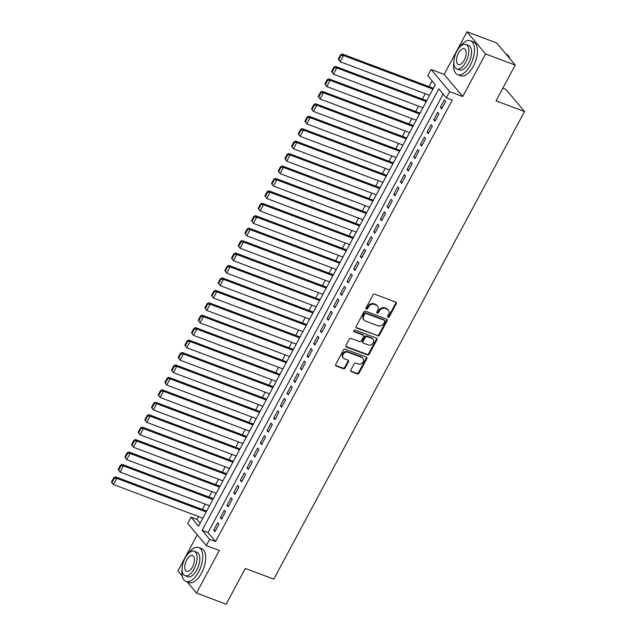 <?xml version="1.0" encoding="UTF-8"?>
<svg xmlns="http://www.w3.org/2000/svg" width="636" height="636" viewBox="0 0 636 636"><rect width="100%" height="100%" fill="white"/><g stroke="black" fill="none" stroke-linecap="round" stroke-linejoin="round"><path stroke-width="0.95" d="M388.032 317.261A0.994 0.843 140 0 0 389.304 316.712L396.26 303.738A1.423 1.2 140 0 0 395.751 302.084L374.795 294.206A1.423 1.2 140 0 0 372.974 294.993L366.018 307.959A0.994 0.843 140 0 0 367.648 308.571L368.554 306.894A4.555 3.84 140 0 1 374.373 304.39L376.115 305.041A4.555 3.84 140 0 1 377.514 306.019A4.555 3.84 140 0 1 377.744 310.352L376.846 312.03A0.994 0.843 140 0 0 378.476 312.642L379.374 310.964A4.555 3.84 140 0 1 385.193 308.452L386.942 309.112A4.555 3.84 140 0 1 388.342 310.09A4.555 3.84 140 0 1 388.572 314.415L387.674 316.1A0.994 0.843 140 0 0 388.032 317.261M387.562 316.672A0.994 0.843 140 0 0 388.803 316.108L395.759 303.141A1.423 1.2 140 0 0 395.87 302.14M365.907 308.532A0.994 0.843 140 0 0 367.147 307.975L368.045 306.298L368.554 306.894M376.735 312.602A0.994 0.843 140 0 0 377.975 312.045L378.873 310.36L379.374 310.964M350.841 370.049A1.423 1.2 140 0 0 351.35 371.71L357.233 373.92A1.423 1.2 140 0 0 359.046 373.133L366.773 358.728A1.423 1.2 140 0 0 366.264 357.074L345.308 349.196A1.423 1.2 140 0 0 343.488 349.983L335.768 364.388A1.423 1.2 140 0 0 336.277 366.042L343.376 368.713A1.423 1.2 140 0 0 345.197 367.926L348.496 361.765A1.423 1.2 140 0 0 347.987 360.103L344.466 358.784A3.808 3.212 140 0 1 343.305 357.965A3.808 3.212 140 0 1 343.567 353.656A3.808 3.212 140 0 1 347.971 352.257L361.765 357.44A3.808 3.212 140 0 1 362.933 358.251A3.808 3.212 140 0 1 362.671 362.56A3.808 3.212 140 0 1 358.267 363.967L355.961 363.1A1.423 1.2 140 0 0 354.149 363.887L350.841 370.049M209.626 539.344L206.295 545.561L187.707 523.412L191.046 517.195L198.575 526.171L435.302 84.691L427.766 75.708L431.097 69.491L449.684 91.64L446.353 97.857L438.816 88.881L202.097 530.36L209.626 539.344L215.556 541.57L452.283 100.091L446.353 97.857M515.224 65.095L485.57 53.949L466.983 31.8L496.637 42.946L515.224 65.095L496.048 100.846L524.517 111.539L273.79 579.142L245.321 568.449L226.154 604.2L196.5 593.054L219.34 550.466L206.295 545.561M466.983 31.8L444.151 74.396L462.73 96.545L485.57 53.949M462.73 96.545L449.684 91.64M377.585 335.951A1.423 1.2 140 0 0 379.406 335.172L387.125 320.767A1.423 1.2 140 0 0 386.616 319.113L365.66 311.235A1.423 1.2 140 0 0 363.848 312.022L356.12 326.419A1.423 1.2 140 0 0 356.629 328.081L377.084 335.355A1.423 1.2 140 0 0 378.905 334.576L386.624 320.17A1.423 1.2 140 0 0 386.744 319.169M376.949 339.751L369.23 354.157A1.423 1.2 140 0 1 367.409 354.936L346.453 347.065A1.423 1.2 140 0 1 345.944 345.404L349.251 339.242A1.423 1.2 140 0 1 351.064 338.455L359.563 341.651A1.423 1.2 140 0 0 361.383 340.864L363.577 336.778A1.423 1.2 140 0 0 363.069 335.116L354.22 331.793A0.994 0.843 140 0 1 355.134 330.084L376.44 338.09A1.423 1.2 140 0 1 376.949 339.751L376.448 339.147L368.721 353.552L369.23 354.157M197.271 534.812L177.921 570.905L182.23 576.049M187.143 581.9L196.5 593.054M441.638 108.804L445.637 101.347L444.381 99.844L440.382 107.309L441.638 108.804M434.968 121.238L438.967 113.78L437.711 112.286L433.712 119.743L434.968 121.238M428.298 133.679L432.305 126.214L431.049 124.72L427.042 132.185L428.298 133.679M421.636 146.113L425.635 138.648L424.379 137.153L420.38 144.618L421.636 146.113M414.966 158.547L418.965 151.09L417.709 149.595L413.71 157.052L414.966 158.547M408.296 170.989L412.295 163.524L411.039 162.029L407.04 169.486L408.296 170.989M401.626 183.422L405.625 175.957L404.377 174.463L400.37 181.928L401.626 183.422M394.956 195.856L398.963 188.399L397.707 186.897L393.708 194.362L394.956 195.856M388.294 208.298L392.293 200.833L391.037 199.338L387.038 206.795L388.294 208.298M381.624 220.732L385.623 213.267L384.367 211.772L380.368 219.237L381.624 220.732M374.954 233.166L378.953 225.708L377.697 224.206L373.698 231.671L374.954 233.166M368.284 245.599L372.291 238.142L371.034 236.648L367.028 244.105L368.284 245.599M361.622 258.041L365.62 250.576L364.364 249.081L360.366 256.546L361.622 258.041M354.952 270.475L358.95 263.01L357.694 261.515L353.695 268.98L354.952 270.475M348.282 282.909L352.28 275.452L351.024 273.957L347.025 281.414L348.282 282.909M341.612 295.35L345.618 287.885L344.362 286.391L340.355 293.848L341.612 295.35M334.949 307.784L338.948 300.319L337.692 298.825L333.693 306.29L334.949 307.784M328.279 320.218L332.278 312.761L331.022 311.258L327.023 318.723L328.279 320.218M321.609 332.66L325.608 325.195L324.352 323.7L320.353 331.157L321.609 332.66M314.939 345.094L318.938 337.629L317.69 336.134L313.683 343.599L314.939 345.094M308.269 357.527L312.276 350.07L311.02 348.568L307.021 356.033L308.269 357.527M301.607 369.961L305.606 362.504L304.35 361.01L300.351 368.467L301.607 369.961M294.937 382.403L298.936 374.938L297.68 373.443L293.681 380.9L294.937 382.403M288.267 394.837L292.266 387.372L291.01 385.877L287.011 393.342L288.267 394.837M281.597 407.271L285.604 399.813L284.348 398.319L280.341 405.776L281.597 407.271M274.935 419.712L278.934 412.247L277.678 410.753L273.679 418.21L274.935 419.712M268.265 432.146L272.264 424.681L271.008 423.186L267.009 430.652L268.265 432.146M261.595 444.58L265.594 437.123L264.338 435.62L260.339 443.085L261.595 444.58M254.925 457.022L258.932 449.557L257.675 448.062L253.669 455.519L254.925 457.022M248.263 469.455L252.261 461.99L251.005 460.496L247.007 467.961L248.263 469.455M241.593 481.889L245.591 474.432L244.335 472.93L240.336 480.395L241.593 481.889M234.923 494.323L238.921 486.866L237.665 485.371L233.666 492.828L234.923 494.323M228.252 506.765L232.251 499.3L231.003 497.805L226.996 505.262L228.252 506.765M221.582 519.199L225.589 511.734L224.333 510.239L220.326 517.704L221.582 519.199M443.165 94.056L208.028 532.594L215.556 541.57M217.663 522.681L213.664 530.138L214.92 531.632L218.919 524.175L217.663 522.681M432.114 80.891L429.038 86.631M425.245 93.699L422.368 99.065M418.575 106.133L415.698 111.499M411.905 118.574L409.035 123.941M405.243 131.008L402.365 136.374M398.573 143.442L395.695 148.808M391.903 155.884L389.025 161.25M385.233 168.317L382.355 173.684M378.571 180.751L375.693 186.117M371.901 193.193L369.023 198.551M365.231 205.627L362.353 210.993M358.561 218.061L355.683 223.427M351.891 230.494L349.021 235.861M345.229 242.936L342.351 248.302M338.559 255.37L335.681 260.736M331.889 267.804L329.011 273.17M325.219 280.245L322.349 285.612M318.557 292.679L315.679 298.046M311.886 305.113L309.009 310.479M305.216 317.555L302.339 322.913M298.546 329.989L295.668 335.355M291.884 342.422L289.006 347.789M285.214 354.856L282.336 360.222M278.544 367.298L275.666 372.664M271.874 379.732L268.996 385.098M265.204 392.166L262.334 397.532M258.542 404.607L255.664 409.974M251.872 417.041L248.994 422.407M245.202 429.475L242.324 434.841M238.532 441.917L235.662 447.275M231.87 454.35L228.992 459.717M225.2 466.784L222.322 472.151M218.53 479.218L215.652 484.584M211.86 491.66L208.982 497.026M205.197 504.094L202.32 509.46M198.527 516.527L196.977 519.421L200.165 523.221M524.517 111.539L505.93 89.39L502.814 88.221M196.977 519.421L191.046 517.195M444.151 74.396L431.097 69.491M208.028 532.594L202.097 530.36M440.382 107.309L442.092 107.953M433.712 119.743L435.429 120.387M427.042 132.185L428.759 132.821M420.38 144.618L422.089 145.262M413.71 157.052L415.419 157.696M407.04 169.486L408.757 170.13M400.37 181.928L402.087 182.572M393.708 194.362L395.417 195.006M387.038 206.795L388.747 207.439M380.368 219.237L382.077 219.881M373.698 231.671L375.415 232.315M367.028 244.105L368.745 244.749M360.366 256.546L362.075 257.183M353.695 268.98L355.405 269.624M347.025 281.414L348.743 282.058M340.355 293.848L342.073 294.492M333.693 306.29L335.403 306.934M327.023 318.723L328.733 319.367M320.353 331.157L322.07 331.801M313.683 343.599L315.4 344.243M307.021 356.033L308.73 356.677M300.351 368.467L302.06 369.111M293.681 380.9L295.39 381.544M287.011 393.342L288.728 393.986M280.341 405.776L282.058 406.42M273.679 418.21L275.388 418.854M267.009 430.652L268.718 431.295M260.339 443.085L262.056 443.729M253.669 455.519L255.386 456.163M247.007 467.961L248.716 468.605M240.336 480.395L242.046 481.039M233.666 492.828L235.376 493.472M226.996 505.262L228.714 505.906M220.326 517.704L222.044 518.348M213.664 530.138L215.373 530.782M388.342 310.09L387.833 309.494A4.555 3.84 140 0 0 386.442 308.516L386.942 309.112M378.873 310.36A4.555 3.84 140 0 1 384.693 307.856L386.442 308.516M377.514 306.019L377.013 305.423A4.555 3.84 140 0 0 375.614 304.445L376.115 305.041M368.045 306.298A4.555 3.84 140 0 1 373.865 303.785L375.614 304.445M356.001 327.429A1.423 1.2 140 0 0 356.128 327.484L377.084 335.355M384.78 321.498A0.994 0.843 140 0 0 384.422 320.337L366.026 313.429A0.994 0.843 140 0 0 364.754 313.969L363.808 315.742A4.555 3.84 140 0 0 364.038 320.075A4.555 3.84 140 0 0 365.438 321.053L378.007 325.775A4.555 3.84 140 0 0 383.826 323.271L384.78 321.498M384.724 320.552L384.224 319.956A0.994 0.843 140 0 0 383.921 319.741L384.422 320.337M364.038 320.075L363.538 319.471A4.555 3.84 140 0 1 363.299 315.146L364.253 313.373A0.994 0.843 140 0 1 365.525 312.825L383.921 319.741M345.825 346.405A1.423 1.2 140 0 0 345.952 346.461L366.908 354.339A1.423 1.2 140 0 0 368.721 353.552M363.506 335.426L362.997 334.83A1.423 1.2 140 0 0 362.568 334.52L353.751 331.205M368.387 344.966A3.808 3.212 140 0 0 372.791 343.559A3.808 3.212 140 0 0 373.054 339.25A3.808 3.212 140 0 0 371.885 338.432L367.028 336.603A1.423 1.2 140 0 0 365.207 337.39L363.013 341.476A1.423 1.2 140 0 0 363.522 343.138L368.387 344.966M373.054 339.25L372.553 338.654A3.808 3.212 140 0 0 371.384 337.835L371.885 338.432M363.084 342.828L362.584 342.232A1.423 1.2 140 0 1 362.512 340.88L364.706 336.794A1.423 1.2 140 0 1 366.527 336.007L371.384 337.835M376.448 339.147A1.423 1.2 140 0 0 376.568 338.145M362.933 358.251L362.433 357.655A3.808 3.212 140 0 0 361.264 356.836L361.765 357.44M343.305 357.965L342.796 357.368A3.808 3.212 140 0 1 343.066 353.06A3.808 3.212 140 0 1 347.471 351.652L361.264 356.836M335.649 365.39A1.423 1.2 140 0 0 335.768 365.446L342.876 368.117A1.423 1.2 140 0 0 344.696 367.33L347.995 361.169A1.423 1.2 140 0 0 348.115 360.167M350.722 371.058A1.423 1.2 140 0 0 350.849 371.114L356.724 373.316A1.423 1.2 140 0 0 358.545 372.537L366.272 358.132A1.423 1.2 140 0 0 366.384 357.13M433.386 88.261L342.208 53.996L343.464 55.499L432.925 89.12M429.594 95.336L340.125 61.716L338.209 59.156L338.71 59.752L341.039 55.404L340.538 54.799L338.209 59.156M341.039 55.404L343.464 55.499L340.125 61.716L338.71 59.752M340.538 54.799L342.208 53.996M509.675 58.48A18.126 8.825 -69.4 0 0 506.248 54.195L506.002 54.1M453.81 62.527A18.126 8.825 -69.4 0 0 457.674 74.674A18.126 8.825 -69.4 0 0 470.33 65.19A18.126 8.825 -69.4 0 0 470.425 40.736A18.126 8.825 -69.4 0 0 459.518 47.334M457.674 74.674L460.639 75.787A18.126 8.825 -69.4 0 0 473.295 66.303A18.126 8.825 -69.4 0 0 473.391 41.849L470.425 40.736M465.918 44.456L468.645 45.482A13.054 6.352 110.6 0 1 468.573 63.091A13.054 6.352 110.6 0 1 459.462 69.92L456.728 68.895A13.054 6.352 -69.4 0 0 465.846 62.066A13.054 6.352 -69.4 0 0 465.918 44.456A13.054 6.352 -69.4 0 0 456.799 51.293A13.054 6.352 -69.4 0 0 456.728 68.895M458.413 53.209A8.411 4.094 -69.4 0 0 458.365 64.554A8.411 4.094 -69.4 0 0 464.232 60.15A8.411 4.094 -69.4 0 0 464.28 48.805A8.411 4.094 -69.4 0 0 458.413 53.209M182.079 569.3A18.126 8.825 -69.4 0 0 185.943 581.447A18.126 8.825 -69.4 0 0 198.599 571.963A18.126 8.825 -69.4 0 0 198.694 547.509A18.126 8.825 -69.4 0 0 187.787 554.107M185.943 581.447L188.908 582.568A18.126 8.825 -69.4 0 0 201.564 573.076A18.126 8.825 -69.4 0 0 201.66 548.622L198.694 547.509M194.187 551.237L196.914 552.263A13.054 6.352 110.6 0 1 196.842 569.864A13.054 6.352 110.6 0 1 187.731 576.701L185.004 575.675A13.054 6.352 -69.4 0 0 194.115 568.838A13.054 6.352 -69.4 0 0 194.187 551.237A13.054 6.352 -69.4 0 0 185.076 558.066A13.054 6.352 -69.4 0 0 185.004 575.675M186.682 559.982A8.411 4.094 -69.4 0 0 186.634 571.327A8.411 4.094 -69.4 0 0 192.509 566.922A8.411 4.094 -69.4 0 0 192.549 555.578A8.411 4.094 -69.4 0 0 186.682 559.982M426.716 100.703L335.538 66.438L336.794 67.933L426.255 101.553M422.924 107.77L333.455 74.15L331.539 71.59L332.04 72.186L334.377 67.837L333.868 67.241L331.539 71.59M334.377 67.837L336.794 67.933L333.455 74.15L332.04 72.186M333.868 67.241L335.538 66.438M420.046 113.136L328.868 78.872L330.124 80.367L419.593 113.987M416.254 120.204L326.793 86.583L324.869 84.024L325.37 84.628L327.707 80.271L327.206 79.675L324.869 84.024M327.707 80.271L330.124 80.367L326.793 86.583L325.37 84.628M327.206 79.675L328.868 78.872M413.376 125.57L322.198 91.306L323.454 92.8L412.923 126.421M409.584 132.646L320.123 99.025L318.199 96.465L318.708 97.062L321.037 92.705L320.536 92.109L318.199 96.465M321.037 92.705L323.454 92.8L320.123 99.025L318.708 97.062M320.536 92.109L322.198 91.306M406.714 138.004L315.536 103.748L316.792 105.242L406.253 138.863M402.922 145.08L313.453 111.459L311.537 108.899L312.038 109.495L314.367 105.147L313.866 104.543L311.537 108.899M314.367 105.147L316.792 105.242L313.453 111.459L312.038 109.495M313.866 104.543L315.536 103.748M400.044 150.446L308.865 116.181L310.122 117.676L399.583 151.296M396.252 157.513L306.783 123.893L304.867 121.333L305.367 121.937L307.705 117.581L307.196 116.984L304.867 121.333M307.705 117.581L310.122 117.676L306.783 123.893L305.367 121.937M307.196 116.984L308.865 116.181M393.374 162.88L302.195 128.615L303.452 130.11L392.921 163.73M389.582 169.947L300.12 136.335L298.197 133.775L298.697 134.371L301.035 130.014L300.534 129.418L298.197 133.775M301.035 130.014L303.452 130.11L300.12 136.335L298.697 134.371M300.534 129.418L302.195 128.615M386.704 175.313L295.525 141.049L296.781 142.551L386.251 176.172M382.912 182.389L293.45 148.768L291.526 146.208L292.027 146.805L294.365 142.456L293.864 141.852L291.526 146.208M294.365 142.456L296.781 142.551L293.45 148.768L292.027 146.805M293.864 141.852L295.525 141.049M380.042 187.755L288.863 153.491L290.111 154.985L379.581 188.606M376.25 194.823L286.78 161.202L284.856 158.642L285.365 159.239L287.695 154.89L287.194 154.294L284.856 158.642M287.695 154.89L290.111 154.985L286.78 161.202L285.365 159.239M287.194 154.294L288.863 153.491M373.372 200.189L282.193 165.924L283.449 167.419L372.911 201.04M369.58 207.256L280.11 173.636L278.194 171.076L278.695 171.68L281.025 167.324L280.524 166.727L278.194 171.076M281.025 167.324L283.449 167.419L280.11 173.636L278.695 171.68M280.524 166.727L282.193 165.924M366.702 212.623L275.523 178.358L276.779 179.861L366.241 213.481M362.91 219.698L273.448 186.078L271.524 183.518L272.025 184.114L274.362 179.765L273.862 179.161L271.524 183.518M274.362 179.765L276.779 179.861L273.448 186.078L272.025 184.114M273.862 179.161L275.523 178.358M360.032 225.065L268.853 190.8L270.109 192.295L359.579 225.915M356.24 232.132L266.778 198.512L264.854 195.952L265.355 196.548L267.692 192.199L267.192 191.603L264.854 195.952M267.692 192.199L270.109 192.295L266.778 198.512L265.355 196.548M267.192 191.603L268.853 190.8M353.362 237.498L262.183 203.234L263.439 204.728L352.908 238.349M349.577 244.566L260.108 210.945L258.184 208.385L258.693 208.99L261.022 204.633L260.522 204.037L258.184 208.385M261.022 204.633L263.439 204.728L260.108 210.945L258.693 208.99M260.522 204.037L262.183 203.234M346.7 249.932L255.521 215.668L256.777 217.162L346.238 250.783M342.907 257.008L253.438 223.387L251.522 220.827L252.023 221.423L254.352 217.067L253.851 216.471L251.522 220.827M254.352 217.067L256.777 217.162L253.438 223.387L252.023 221.423M253.851 216.471L255.521 215.668M340.029 262.366L248.851 228.109L250.107 229.604L339.568 263.225M336.237 269.441L246.768 235.821L244.852 233.261L245.353 233.857L247.69 229.509L247.181 228.904L244.852 233.261M247.69 229.509L250.107 229.604L246.768 235.821L245.353 233.857M247.181 228.904L248.851 228.109M333.359 274.808L242.181 240.543L243.437 242.038L332.906 275.658M329.567 281.875L240.106 248.255L238.182 245.695L238.683 246.299L241.02 241.942L240.519 241.346L238.182 245.695M241.02 241.942L243.437 242.038L240.106 248.255L238.683 246.299M240.519 241.346L242.181 240.543M326.689 287.241L235.511 252.977L236.767 254.472L326.236 288.092M322.897 294.309L233.436 260.696L231.512 258.137L232.013 258.733L234.35 254.376L233.849 253.78L231.512 258.137M234.35 254.376L236.767 254.472L233.436 260.696L232.013 258.733M233.849 253.78L235.511 252.977M320.027 299.675L228.849 265.411L230.105 266.913L319.566 300.534M316.235 306.751L226.766 273.13L224.85 270.57L225.351 271.167L227.68 266.818L227.179 266.214L224.85 270.57M227.68 266.818L230.105 266.913L226.766 273.13L225.351 271.167M227.179 266.214L228.849 265.411M313.357 312.117L222.179 277.853L223.435 279.347L312.896 312.968M309.565 319.185L220.096 285.564L218.18 283.004L218.681 283.6L221.018 279.252L220.509 278.655L218.18 283.004M221.018 279.252L223.435 279.347L220.096 285.564L218.681 283.6M220.509 278.655L222.179 277.853M306.687 324.551L215.509 290.286L216.765 291.781L306.234 325.401M302.895 331.618L213.434 297.998L211.51 295.438L212.011 296.042L214.348 291.685L213.847 291.089L211.51 295.438M214.348 291.685L216.765 291.781L213.434 297.998L212.011 296.042M213.847 291.089L215.509 290.286M300.017 336.985L208.839 302.72L210.095 304.223L299.564 337.843M296.225 344.06L206.764 310.44L204.84 307.88L205.341 308.476L207.678 304.127L207.177 303.523L204.84 307.88M207.678 304.127L210.095 304.223L206.764 310.44L205.341 308.476M207.177 303.523L208.839 302.72M293.355 349.426L202.176 315.162L203.425 316.656L292.894 350.277M289.563 356.494L200.094 322.873L198.17 320.313L198.678 320.91L201.008 316.561L200.507 315.965L198.17 320.313M201.008 316.561L203.425 316.656L200.094 322.873L198.678 320.91M200.507 315.965L202.176 315.162M286.685 361.86L195.506 327.596L196.763 329.09L286.224 362.711M282.893 368.928L193.424 335.307L191.508 332.747L192.008 333.351L194.338 328.995L193.837 328.399L191.508 332.747M194.338 328.995L196.763 329.09L193.424 335.307L192.008 333.351M193.837 328.399L195.506 327.596M280.015 374.294L188.836 340.029L190.092 341.524L279.554 375.145M276.223 381.369L186.761 347.749L184.838 345.189L185.338 345.785L187.676 341.429L187.167 340.832L184.838 345.189M187.676 341.429L190.092 341.524L186.761 347.749L185.338 345.785M187.167 340.832L188.836 340.029M273.345 386.728L182.166 352.471L183.422 353.966L272.892 387.586M269.553 393.803L180.091 360.183L178.167 357.623L178.668 358.219L181.006 353.87L180.505 353.266L178.167 357.623M181.006 353.87L183.422 353.966L180.091 360.183L178.668 358.219M180.505 353.266L182.166 352.471M266.675 399.17L175.496 364.905L176.752 366.4L266.222 400.02M262.891 406.237L173.421 372.617L171.497 370.057L172.006 370.661L174.336 366.304L173.835 365.708L171.497 370.057M174.336 366.304L176.752 366.4L173.421 372.617L172.006 370.661M173.835 365.708L175.496 364.905M260.013 411.603L168.834 377.339L170.09 378.833L259.552 412.454M256.221 418.671L166.751 385.058L164.835 382.498L165.336 383.095L167.666 378.738L167.165 378.142L164.835 382.498M167.666 378.738L170.09 378.833L166.751 385.058L165.336 383.095M167.165 378.142L168.834 377.339M253.343 424.037L162.164 389.773L163.42 391.275L252.882 424.896M249.55 431.113L160.081 397.492L158.165 394.932L158.666 395.528L161.003 391.18L160.495 390.576L158.165 394.932M161.003 391.18L163.42 391.275L160.081 397.492L158.666 395.528M160.495 390.576L162.164 389.773M246.673 436.479L155.494 402.214L156.75 403.709L246.219 437.33M242.88 443.546L153.419 409.926L151.495 407.366L151.996 407.962L154.333 403.614L153.833 403.017L151.495 407.366M154.333 403.614L156.75 403.709L153.419 409.926L151.996 407.962M153.833 403.017L155.494 402.214M240.003 448.913L148.824 414.648L150.08 416.143L239.549 449.763M236.21 455.98L146.749 422.36L144.825 419.8L145.326 420.404L147.663 416.047L147.162 415.451L144.825 419.8M147.663 416.047L150.08 416.143L146.749 422.36L145.326 420.404M147.162 415.451L148.824 414.648M233.34 461.346L142.162 427.082L143.418 428.585L232.879 462.205M229.548 468.422L140.079 434.801L138.163 432.242L138.664 432.838L140.993 428.489L140.492 427.885L138.163 432.242M140.993 428.489L143.418 428.585L140.079 434.801L138.664 432.838M140.492 427.885L142.162 427.082M226.67 473.788L135.492 439.524L136.748 441.018L226.209 474.639M222.878 480.856L133.409 447.235L131.493 444.675L131.994 445.272L134.331 440.923L133.822 440.327L131.493 444.675M134.331 440.923L136.748 441.018L133.409 447.235L131.994 445.272M133.822 440.327L135.492 439.524M220 486.222L128.822 451.958L130.078 453.452L219.547 487.073M216.208 493.29L126.747 459.669L124.823 457.109L125.324 457.713L127.661 453.357L127.16 452.76L124.823 457.109M127.661 453.357L130.078 453.452L126.747 459.669L125.324 457.713M127.16 452.76L128.822 451.958M213.33 498.656L122.152 464.391L123.408 465.886L212.877 499.506M209.538 505.731L120.077 472.111L118.153 469.551L118.654 470.147L120.991 465.791L120.49 465.194L118.153 469.551M120.991 465.791L123.408 465.886L120.077 472.111L118.654 470.147M120.49 465.194L122.152 464.391M206.668 511.09L115.482 476.833L116.738 478.328L206.207 511.948M202.876 518.165L113.407 484.545L111.483 481.985L111.992 482.581L114.321 478.232L113.82 477.628L111.483 481.985M114.321 478.232L116.738 478.328L113.407 484.545L111.992 482.581M113.82 477.628L115.482 476.833M388.803 316.108L389.304 316.712M367.147 307.975L367.648 308.571M377.975 312.045L378.476 312.642M384.693 307.856L385.193 308.452M373.865 303.785L374.373 304.39M395.759 303.141L396.26 303.738M356.128 327.484L356.629 328.081M386.624 320.17L387.125 320.767M378.905 334.576L379.406 335.172M365.525 312.825L366.026 313.429M364.253 313.373L364.754 313.969M363.299 315.146L363.808 315.742M366.908 354.339L367.409 354.936M345.952 346.461L346.453 347.065M362.568 334.52L363.069 335.116M353.759 331.245L354.22 331.793M366.527 336.007L367.028 336.603M364.706 336.794L365.207 337.39M362.512 340.88L363.013 341.476M347.471 351.652L347.971 352.257M347.995 361.169L348.496 361.765M344.696 367.33L345.197 367.926M342.876 368.117L343.376 368.713M335.768 365.446L336.277 366.042M366.272 358.132L366.773 358.728M358.545 372.537L359.046 373.133M356.724 373.316L357.233 373.92M350.849 371.114L351.35 371.71"/></g></svg>
